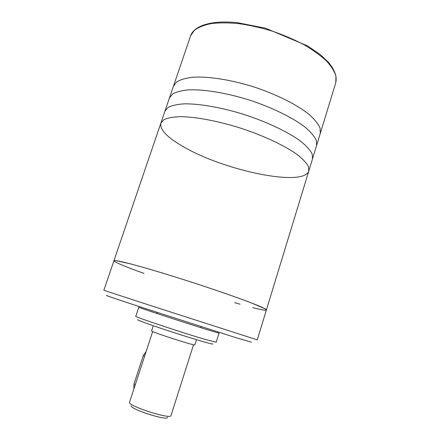 <?xml version="1.0" encoding="UTF-8"?>
<svg xmlns="http://www.w3.org/2000/svg" width="440" height="440" viewBox="0 0 440 440"><rect width="100%" height="100%" fill="white"/><g stroke="black" fill="none" stroke-linecap="round" stroke-linejoin="round"><path stroke-width="0.66" d="M152.686 331.551L129.542 402.188C126.968 405.669 171.039 419.903 170.989 415.575L193.534 344.745M131.269 405.675C129.036 408.826 167.514 421.256 167.552 417.389M153.28 325.738L151.586 330.902C149.886 331.496 195.839 346.341 194.805 344.867L196.455 339.68M146.13 351.56L143.231 355.74L133.953 384.032L133.887 388.916M143.996 273.394L140.998 272.316C123.574 265.991 114.549 262.13 113.933 260.744L160.842 123.151L163.834 119.741C167.448 117.997 172.755 116.969 179.757 116.661C195.024 116.688 217.729 120.885 240.911 128.227C264.011 135.834 284.884 145.712 297.281 154.621C302.775 158.966 306.482 162.899 308.396 166.43L308.825 170.951C303.567 187.6 223.02 170.225 183.056 146.526C167.107 137.363 159.704 129.575 160.842 123.151L173.454 86.152L176.721 81.895C180.505 79.585 185.95 78.023 193.061 77.209C208.527 76.258 231.231 79.788 254.216 87.038C277.096 94.606 297.583 105.023 309.568 114.84C314.859 119.658 318.362 124.113 320.078 128.2L320.238 133.562L335.764 82.698L335.973 76.208C334.516 71.379 331.276 66.237 326.266 60.781C320.249 55.253 312.73 49.846 303.705 44.561C293.981 39.485 283.503 35.008 272.278 31.125C260.898 27.704 249.782 25.212 238.926 23.639C228.514 22.644 219.252 22.633 211.139 23.601C203.885 25.091 198.253 27.368 194.244 30.431L190.614 35.816C194.117 25.498 211.871 20.015 237.518 22.688L265.705 28.243L307.769 45.997L320.402 54.725L328.411 62.255C334.708 69.839 337.161 76.654 335.764 82.698M160.842 123.151L163.834 119.741C167.448 117.997 172.755 116.969 179.757 116.661C195.024 116.688 217.729 120.885 240.911 128.227C264.011 135.834 284.884 145.712 297.281 154.621C302.775 158.966 306.482 162.899 308.396 166.43L308.825 170.951L312.527 158.823L312.186 154.028C310.338 150.315 306.697 146.212 301.268 141.713C289.003 132.506 268.263 122.452 245.229 114.857C222.112 107.547 199.403 103.565 184.074 103.857C177.04 104.335 171.688 105.534 168.014 107.459L164.929 111.15L168.014 107.459C171.688 105.534 177.04 104.335 184.074 103.857C199.403 103.565 222.112 107.547 245.229 114.857C268.263 122.452 289.003 132.506 301.268 141.713C306.697 146.212 310.338 150.315 312.186 154.028L312.527 158.823L316.58 145.558L316.333 140.459C314.55 136.554 310.981 132.264 305.63 127.595C293.507 118.069 272.905 107.822 249.953 100.243C226.903 92.967 204.198 89.221 188.793 89.859C181.72 90.514 176.319 91.905 172.585 94.034L169.406 98.021L172.585 94.034C176.319 91.905 181.72 90.514 188.793 89.859C204.198 89.221 226.903 92.967 249.953 100.243C272.905 107.822 293.507 118.069 305.63 127.595C310.981 132.264 314.55 136.554 316.333 140.459L316.58 145.558L320.238 133.562L320.078 128.2C318.362 124.113 314.859 119.658 309.568 114.84C297.583 105.023 277.096 94.606 254.216 87.038C231.231 79.788 208.527 76.258 193.061 77.209C185.95 78.023 180.505 79.585 176.721 81.895L173.454 86.152L190.614 35.816M308.825 170.951L266.387 309.986C266.618 309.183 260.524 306.411 248.1 301.675C228.217 294.135 192.11 282.04 162.448 273.037C132.721 264.017 114.136 259.452 113.933 260.744L115.868 260.607L130.141 263.774C144.623 267.591 167.294 274.362 191.224 282.068C215.144 289.817 237.485 297.583 251.466 302.962L264.897 308.743L266.387 309.986C265.903 310.602 261.338 309.81 252.692 307.615M240.02 304.2L234.603 302.659M266.387 309.986L257.268 339.856L151.613 305.899L103.857 290.301L113.933 260.744M251.521 342.21L233.717 336.985L137.671 306.07C114.274 298.348 104.038 294.833 106.964 295.532M204.831 339.317C181.406 332.464 133.106 316.305 135.795 316.283L138.793 307.263C136.268 306.823 184.558 322.658 207.823 329.868L219.016 333.173L216.167 342.243L204.831 339.317M212.575 343.794C213.675 344.504 210.172 343.69 202.065 341.347C191.048 338.145 172.486 332.25 158.186 327.409C143.231 322.305 136.433 319.721 137.803 319.644M135.284 384.659L133.953 384.032M144.579 356.301L143.231 355.74M219.296 332.442L219.016 333.173M157.124 312.439L156.788 313.451M201.119 326.651L200.794 327.663"/></g></svg>
